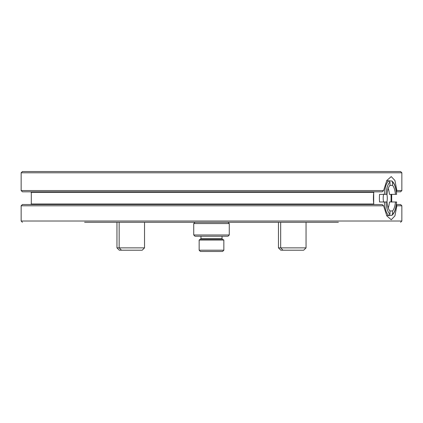 <?xml version="1.0" encoding="UTF-8"?>
<svg xmlns="http://www.w3.org/2000/svg" width="423" height="423" viewBox="0 0 423 423"><rect width="100%" height="100%" fill="white"/><g stroke="black" fill="none" stroke-linecap="round" stroke-linejoin="round"><path stroke-width="0.63" d="M195.616 222.287L227.997 222.287L229.266 223.556L229.266 234.977L193.734 234.977L195.003 236.246L227.997 236.246L229.266 234.977M200.37 171.526L197.25 171.526M396.319 204.669L396.874 205.79L394.918 215.878L391.243 219.749L386.812 215.878L383.587 205.79L382.191 204.521L22.419 204.521L21.15 205.79L383.587 205.79M374.233 204.521L373.683 204.013L373.683 192.338L374.233 191.831L382.191 191.831L383.587 190.561L386.812 180.473L391.243 176.603L394.918 180.473L396.874 190.561L396.319 191.682M227.997 222.287L313.009 222.287M316.198 171.526L270.514 171.526M84.611 222.287L338.389 222.287M229.266 223.556L193.734 223.556L195.003 222.287L145.808 222.287M115.685 222.287L109.991 222.287M396.335 204.521L400.581 204.521L396.335 204.521M348.039 191.831L338.389 191.831L348.039 191.831M268.309 191.831L225.75 191.831L268.309 191.831M197.25 191.831L154.691 191.831L197.25 191.831M383.587 190.561L21.15 190.561L22.419 191.831L84.611 191.831L30.794 191.831L31.302 192.338L373.683 192.338M396.335 191.831L400.581 191.831L396.335 191.831M22.419 191.831L382.191 191.831M22.419 171.526L400.581 171.526L401.85 172.796L21.15 172.796L22.419 171.526M386.876 194.369A6.239 2.052 -90 0 1 387.304 198.176A6.239 2.052 -90 0 1 386.876 201.983M383.624 201.983A6.239 2.052 -90 0 1 383.624 194.369M386.617 215.529L388.79 215.529L389.99 214.228L389.99 210.945A13.325 4.383 -90 0 1 387.04 201.983L379.537 201.983A17.766 5.848 -90 0 1 379.537 194.369L387.04 194.369A13.325 4.383 -90 0 1 389.99 185.406L389.99 182.123L388.79 180.822L386.617 180.822M395.447 201.983A13.325 4.383 -90 0 1 392.496 210.945L392.496 214.228L391.931 215.333C394.522 213.192 396.081 208.745 396.6 201.983L389.456 201.983A13.325 4.383 -90 0 1 388.245 207.91M396.525 194.369L396.6 194.369C396.081 187.606 394.522 183.159 391.931 181.018L392.496 182.123L392.496 185.406A13.325 4.383 -90 0 1 395.447 194.369L396.525 194.369A16.497 5.43 -90 0 0 392.496 182.123M388.245 188.441A13.325 4.383 -90 0 1 389.456 194.369L395.447 194.369M384.333 194.369A17.766 5.848 90 0 1 388.79 180.822L391.931 181.018M391.931 215.333L388.79 215.529A17.766 5.848 90 0 1 384.333 201.983M392.496 185.406L389.99 185.406M389.99 210.945L392.496 210.945M390.963 194.369A17.766 5.848 -90 0 1 390.963 201.983M373.763 204.235A17.766 5.848 -90 0 1 373.763 192.116M199.614 240.053L199.154 240.053L199.154 250.205L223.846 250.205L223.846 240.053L199.614 240.053M223.846 250.205L222.577 251.474L200.423 251.474L199.154 250.205M306.046 222.287L306.046 247.867L278.461 247.867L278.461 222.287M278.461 247.867L280.793 250.205L303.709 250.205L306.046 247.867M144.539 222.287L144.539 247.867L116.954 247.867L116.954 222.287M116.954 247.867L119.291 250.205L142.207 250.205L144.539 247.867M396.874 190.561L401.85 190.561L401.85 172.796M22.419 222.287L21.15 221.018L401.85 221.018L400.581 222.287M396.874 205.79L401.85 205.79L400.581 204.521M30.794 204.521L31.302 204.013L373.683 204.013M396.525 201.983A16.497 5.43 -90 0 1 392.496 214.228M385.961 194.369A16.497 5.43 -90 0 1 389.99 182.123M389.99 214.228A16.497 5.43 -90 0 1 385.961 201.983M222.033 236.246L222.033 238.715L200.967 238.715L199.154 240.053M222.033 238.715L222.287 239.154L200.714 239.154M21.15 190.561L21.15 172.796M401.85 221.018L401.85 205.79M21.15 221.018L21.15 205.79M391.698 201.983L391.698 194.369M31.302 204.013L31.302 192.338M401.85 190.561L400.581 191.831M193.734 223.556L193.734 234.977M200.967 236.246L200.967 238.715M222.287 239.154L223.846 240.053M280.666 222.287L280.666 247.867L282.998 250.205M119.159 222.287L119.159 247.867L121.496 250.205"/></g></svg>
